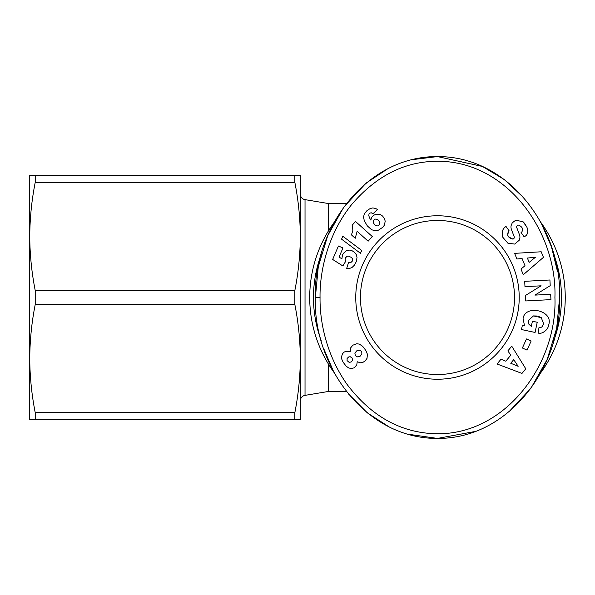 <?xml version="1.0" encoding="UTF-8"?>
<svg xmlns="http://www.w3.org/2000/svg" width="595" height="595" viewBox="0 0 595 595"><rect width="100%" height="100%" fill="white"/><g stroke="black" fill="none" stroke-linecap="round" stroke-linejoin="round"><path stroke-width="0.89" d="M320.05 297.5C319.627 277.27 324.952 237.963 351.548 204.673C375.49 176.648 403.157 162.197 434.551 161.319C505.847 159.014 557.188 231.232 554.919 297.5C557.656 365.977 501.689 440.664 427.917 433.272C396.329 430.2 369.339 413.852 346.937 384.229C324.126 351.719 319.731 316.852 320.05 297.5L315.35 297.5C313.044 229.744 365.129 156.113 437.481 156.582C510.227 156.24 561.836 229.968 559.612 297.5L556.675 328.239L547.199 359.395L530.963 388.185L508.918 411.799M524.507 325.785L523.072 318.414L524.507 325.785L522.276 325.8L521.473 329.541L535.054 332.449L537.24 322.267L532.421 321.233L531.313 326.38L528.955 324.29L528.33 320.452L528.955 324.29M538.304 316.309L541.272 317.663L543.689 323.933L541.272 317.663L533.462 315.923L528.33 320.452M523.161 221.846L515.798 220.135L523.161 221.846L526.962 227.35C528.278 230.949 527.958 233.709 525.995 235.627C527.958 233.709 528.278 230.949 526.962 227.35L524.359 223.021M502.864 237.346C501.466 232.794 502.269 229.328 505.281 226.94C502.269 229.328 501.466 232.794 502.864 237.346L507.907 243.206L502.864 237.346M540.751 222.27A127.769 127.769 0 0 1 540.706 372.797M334.212 372.73A127.769 127.769 0 0 1 334.212 222.27M553.752 254.385A124.013 124.013 0 0 1 553.759 340.6M321.203 340.6A124.013 124.013 0 0 1 321.203 254.4M346.454 203.55L328.5 203.55L328.5 230.8M328.5 364.2L328.5 391.451L346.446 391.451M328.5 203.55L305.027 199.637L305.027 395.363L328.5 391.451M300.319 400.918A5.638 5.638 0 0 1 305.027 395.363M300.319 194.082L300.319 236.438L300.319 194.082A5.638 5.638 0 0 0 305.027 199.637M505.281 226.94L506.003 226.435L509.208 230.949L508.398 231.522C506.776 235.486 508.294 238.022 512.949 239.123A1.852 1.852 0 0 0 514.177 236.684L511.432 229.469A6.947 6.947 0 0 1 511.135 225.542L512.265 222.842L515.798 220.135L512.265 222.842M524.916 236.423L525.995 235.627L524.21 236.922L521.079 232.504L521.8 231.991C523.429 229.127 522.403 226.851 518.721 225.148A1.852 1.852 0 0 0 516.772 227.647L519.465 234.713A6.947 6.947 0 0 1 519.197 240.261L514.742 244.084L507.907 243.206L514.742 244.084L519.197 240.261M355.75 297.5A81.731 81.731 0 0 1 437.481 215.769A81.731 81.731 0 0 1 519.219 297.5A81.731 81.731 0 0 1 437.481 379.231A81.731 81.731 0 0 1 355.75 297.5M514.519 297.5A77.038 77.038 0 0 0 437.481 220.462A77.038 77.038 0 0 0 360.444 297.5A77.038 77.038 0 0 0 437.481 374.538A77.038 77.038 0 0 0 514.519 297.5M294.845 175.369L29.75 175.369L29.75 358.569C29.862 376.717 31.684 394.738 35.224 412.632L294.845 412.632C298.385 394.738 300.207 376.717 300.319 358.569L300.319 175.369L294.845 175.369L294.845 182.368C298.385 200.262 300.207 218.283 300.319 236.431C300.207 218.283 298.385 200.262 294.845 182.368L35.224 182.368C31.684 200.262 29.862 218.283 29.75 236.431C29.862 254.586 31.684 272.607 35.224 290.501L294.845 290.501C298.385 272.607 300.207 254.586 300.319 236.431M294.845 290.501L294.845 304.499L35.224 304.499L35.224 290.501M29.75 236.438L29.75 201.995L29.75 236.438M412.06 159.668L437.481 156.582L482.374 166.444L504.225 179.482L523.741 197.741M541.264 223.214L551.349 246.538M551.565 247.185L557.582 271.9M475.524 431.412L437.481 438.418L407.62 434.142M389.033 426.86L367.279 412.811L348.142 393.585M333.654 371.704L323.516 348.157M315.35 297.753L318.273 266.843L327.689 235.769L343.843 207.03L365.791 183.416M366.386 182.918L387.672 168.831M559.612 297.5C561.792 365.151 510.153 438.805 437.481 438.418C365.055 438.798 313.067 365.293 315.35 297.5M294.845 412.632L294.845 419.631L300.319 419.631L300.319 358.569C300.207 340.414 298.385 322.393 294.845 304.499M548.94 323.97C552.614 310.293 525.326 304.439 523.072 318.414C525.326 304.439 552.614 310.293 548.94 323.97L548.612 325.51C547.921 328.656 545.771 331.11 542.164 332.873A8.561 8.561 0 0 1 538.111 333.111L539.003 327.533A3.473 3.473 0 0 0 542.209 326.566L543.689 323.933M549.921 279.985L550.219 285.674L534.942 295.113L550.673 294.28L550.955 299.627L525.727 300.951L525.445 295.484L541.108 285.808L524.976 286.664L524.693 281.316L549.921 279.985M527.029 350.105L522.38 348.001L526.478 338.949L531.127 341.054L527.029 350.105M505.802 361.21L510.755 355.208L507.877 350.886L511.752 346.193L525.787 368.811L521.971 373.429L497.07 363.991L500.997 359.224L505.802 361.21M525.006 265.734L522.083 258.52L516.914 258.996L514.638 253.358L541.205 251.782L543.451 257.338L523.288 274.741L520.975 269.014L525.006 265.734M345.621 261.436L342.846 265.958L332.657 259.45L338.436 246.01L342.965 247.959L339.053 257.055L341.909 258.862L342.408 255.262L343.33 253.403L346.58 250.621L349.347 250.079L352.054 250.718L354.471 252.28L356.249 254.548L357.03 257.293L356.36 261.465L354.59 264.991L351.965 267.549L349.518 268.449L346.677 268.479L348.529 262.484L351.02 262.402L352.538 260.9L352.761 259.517L351.675 257.546L348.566 256.155L347.116 256.259L345.375 257.97L345.1 259.732L345.621 261.436M364.318 213.836L367.078 210.504L370.328 208.466L372.857 207.915L375.802 208.54L377.49 209.566L372.968 213.776L371.25 212.772L369.874 213.114L368.959 214.2L368.811 215.762L369.621 217.986L370.819 220.076L371.667 217.391L373.534 215.383L376.137 214.185L380.205 214.542L382.57 216.037L384.437 218.581L385.196 221.162L384.467 225.066L382.808 227.26L378.539 230.124L374.909 230.756L371.555 229.692L367.346 225.914L364.289 220.79L363.56 217.026L364.318 213.836M360.466 253.299L341.56 239.153L342.809 236.252L361.701 250.443L360.466 253.299M352.634 226.762L352.121 225.267L355.542 221.474L372.314 236.572L368.134 241.206L357.149 231.314L355.215 238.283L351.452 234.891L352.82 230.585L352.634 226.762M348.64 351.295L350.262 351.801L350.425 348.142L352.857 345.189L356.762 343.769L359.298 344.081L362.69 346.335L365.821 350.448L367.427 354.263L367.011 358.398L365.107 360.942L362.846 362.4L360.734 362.853L357.231 361.76L356.755 364.98L354.114 367.859L351.162 368.55L348.581 367.896L346.186 366.17L343.114 362.229L341.805 359.209L341.53 356.807L342.452 353.787L344.059 352.166L345.494 351.444L348.64 351.295M548.612 325.51C547.921 328.656 545.771 331.11 542.164 332.873M533.462 315.923L536.988 316.012M512.949 239.123L508.561 236.892M507.751 235.345L508.398 231.522M518.721 225.148C522.403 226.851 523.429 229.127 521.8 231.991M35.224 304.499C31.684 322.393 29.862 340.414 29.75 358.569L29.75 419.631L294.845 419.631M35.224 175.369L35.224 182.368M35.224 412.632L35.224 419.631M513.716 359.64L510.741 363.248L518.156 366.304L513.716 359.64M527.393 258.037L529.148 262.365L535.366 257.3L527.393 258.037M377.907 225.981L379.766 224.434L379.811 222.329L377.937 219.704L375.259 219.057L373.467 220.552L373.348 222.82L375.155 225.356L377.907 225.981M347.086 360.63L349.213 362.422L351.37 361.886L352.597 360.116L352.069 357.959L350.217 356.717L348.692 356.948L347.101 358.465L347.086 360.63M361.782 352.18L360.815 350.797L359.343 350.21L356.591 350.916L354.903 353.281L355.349 355.661L357.431 356.888L360.228 356.115L361.834 353.772L361.782 352.18"/></g></svg>
